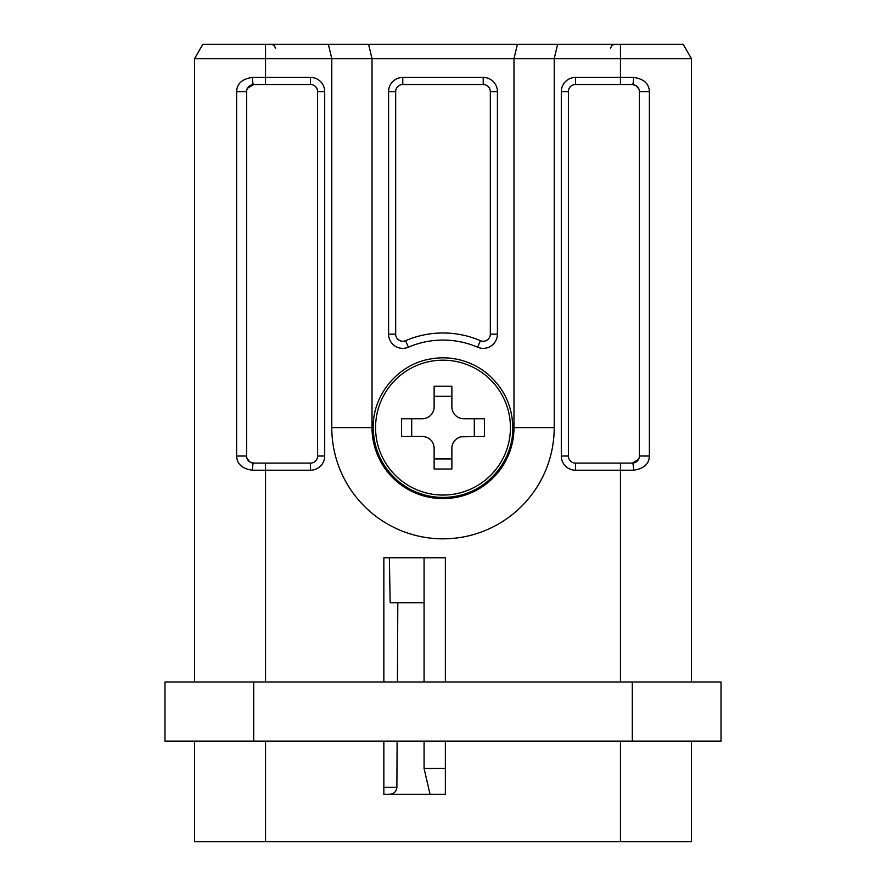 <?xml version="1.0" encoding="UTF-8"?>
<svg xmlns="http://www.w3.org/2000/svg" width="886" height="886" viewBox="0 0 886 886"><rect width="100%" height="100%" fill="white"/><g stroke="black" fill="none" stroke-linecap="round" stroke-linejoin="round"><path stroke-width="1.33" d="M424.073 557.759L424.073 681.987L424.073 602.713L390.15 602.713L389.364 557.759M445.37 741.139L445.37 794.377L383.848 794.377L383.848 741.139M383.848 681.987L383.848 557.759L445.37 557.759L445.37 681.987M721.027 681.987L164.973 681.987L164.973 741.139L721.027 741.139L721.027 681.987M265.534 741.139L265.534 841.7L691.445 841.7L691.445 741.139M194.555 681.987L194.555 58.642L331.785 58.642L328.363 44.3L683.161 44.3L691.445 58.642L691.445 681.987M517.413 44.3L513.98 58.642L513.98 427.617A70.98 70.98 0 0 1 443 498.608A70.98 70.98 0 0 1 372.02 427.617L372.02 58.642L554.215 58.642L554.215 427.617A111.215 111.215 0 0 1 443 538.832A111.215 111.215 0 0 1 331.785 427.617L331.785 58.642L372.02 58.642L368.587 44.3M557.637 44.3L554.215 58.642L691.445 58.642M194.555 741.139L194.555 841.7L275.169 841.7M566.564 841.7L620.466 841.7L620.466 741.139M388.721 794.377L383.848 794.377L388.721 794.377C393.583 794.177 396.297 791.84 396.884 787.344L383.848 787.344M397.814 602.713L397.415 681.987M397.116 741.139L396.884 787.344M251.735 462.835L251.757 462.835A7.099 7.099 0 0 0 253.706 463.112L310.499 463.112A7.099 7.099 0 0 0 317.598 456.013A7.099 7.099 0 0 1 310.499 463.112L310.499 470.211L265.534 470.211L265.534 681.987M253.584 84.524L251.735 84.801M249.93 85.621L249.309 86.053M249.941 85.599A7.099 7.099 0 0 0 248.578 86.717L248.445 86.861M247.15 88.899L246.806 89.973M634.265 84.801L634.243 84.801A7.099 7.099 0 0 0 632.294 84.524L575.501 84.524A7.099 7.099 0 0 0 568.402 91.623A7.099 7.099 0 0 1 575.501 84.524L575.501 77.425L620.466 77.425L620.466 84.524M632.416 463.112L634.265 462.835M636.07 462.016L636.768 461.517M194.555 58.642L202.839 44.3L328.363 44.3M265.534 463.112L265.534 470.211L252.388 470.211C242.177 468.738 236.916 464.009 236.617 456.013L236.617 91.623C236.916 83.627 242.177 78.898 252.388 77.425A7.099 1.318 90 0 0 253.706 84.524L310.499 84.524A7.099 7.099 0 0 1 317.598 91.623L317.598 456.013L324.697 456.013A14.198 14.198 0 0 1 310.499 470.211M247.87 87.581A7.099 7.099 0 0 0 246.607 91.623C246.74 87.625 249.11 85.266 253.706 84.524A7.099 7.099 0 0 0 252.654 84.602M252.388 470.211A7.099 1.318 -90 0 1 253.706 463.112C249.11 462.381 246.74 460.011 246.607 456.013L246.607 91.623L236.617 91.623M248.445 460.775A7.099 7.099 0 0 0 249.254 461.551M620.466 44.3L620.466 77.425L633.612 77.425C643.823 78.898 649.084 83.627 649.383 91.623L649.383 456.013C649.073 464.009 643.823 468.738 633.612 470.211A7.099 1.318 -90 0 0 632.294 463.112L575.501 463.112A7.099 7.099 0 0 1 568.402 456.013L568.402 91.623L561.303 91.623A14.198 14.198 0 0 1 575.501 77.425M633.612 77.425A7.099 1.318 90 0 1 632.294 84.524C636.89 85.266 639.26 87.625 639.393 91.623L639.393 456.013C639.249 460.011 636.89 462.381 632.294 463.112L638.54 459.391M483.224 84.524A7.099 7.099 0 0 1 490.323 91.623L490.323 334.166A7.099 7.099 0 0 1 480.422 340.689A94.647 94.647 0 0 0 405.578 340.689A7.099 7.099 0 0 1 395.677 334.166L395.677 91.623A7.099 7.099 0 0 1 402.776 84.524L483.224 84.524L483.224 77.425A14.198 14.198 0 0 1 497.423 91.623L497.423 334.166A14.198 14.198 0 0 1 477.609 347.201A87.548 87.548 0 0 0 408.391 347.201A14.198 14.198 0 0 1 388.577 334.166L388.577 91.623A14.198 14.198 0 0 1 402.776 77.425L483.224 77.425M375.564 427.617A67.436 67.436 0 0 0 443 495.052A67.436 67.436 0 0 0 510.436 427.617A67.436 67.436 0 0 0 443 360.181A67.436 67.436 0 0 0 375.564 427.617M463.699 436.488A11.828 11.828 0 0 0 451.871 448.327L451.871 469.026L434.129 469.026L434.129 448.327A11.828 11.828 0 0 0 422.301 436.488L401.591 436.488L401.591 418.746L422.301 418.746A11.828 11.828 0 0 0 434.129 406.918L434.129 386.207L451.871 386.207L451.871 406.918A11.828 11.828 0 0 0 463.699 418.746L484.409 418.746L484.409 436.488L461.097 436.787M452.148 445.769L452.879 443.565M453.078 443.122L453.676 442.048M453.92 441.682L455.238 440.054M456.866 438.67L458.804 437.551M451.871 458.915L434.129 458.915M424.859 436.776L427.052 437.496M427.495 437.695L428.569 438.293M428.946 438.537L430.563 439.866M431.947 441.483L433.066 443.421M433.83 445.713L434.129 448.327M411.702 436.488L411.702 418.746M433.852 409.476L433.121 411.68M432.922 412.123L432.324 413.186M432.08 413.563L430.762 415.18M429.134 416.564L427.196 417.683M424.903 418.458L422.301 418.746M434.129 396.319L451.871 396.319M461.141 418.469L458.948 417.749M458.505 417.539L457.431 416.941M457.054 416.708L455.437 415.379M454.053 413.762L452.934 411.813M452.17 409.531L451.871 406.918M474.298 418.746L474.298 436.488M424.073 768.428L424.073 741.139L424.073 768.428L430.064 794.377L424.073 768.428L445.37 768.428M632.294 741.139L632.294 681.987M253.706 681.987L253.706 741.139M265.534 44.3L265.534 77.425L310.499 77.425A14.198 14.198 0 0 1 324.697 91.623L324.697 456.013M633.612 470.211L575.501 470.211A14.198 14.198 0 0 1 561.303 456.013L561.303 91.623M620.466 463.112L620.466 681.987M252.388 77.425L265.534 77.425L265.534 84.524M310.499 77.425L310.499 84.524M324.697 91.623L317.598 91.623M236.617 456.013L246.607 456.013M575.501 470.211L575.501 463.112A7.099 7.099 0 0 1 568.402 456.013L561.303 456.013M649.383 456.013L639.393 456.013M649.383 91.623L639.393 91.623M554.215 427.617L513.98 427.617M331.785 427.617L372.02 427.617M497.423 91.623L490.323 91.623M497.423 334.166L490.323 334.166M477.609 347.201L480.422 340.689M408.391 347.201L405.578 340.689M388.577 334.166L395.677 334.166M388.577 91.623L395.677 91.623M402.776 77.425L402.776 84.524M265.534 841.7L224.944 841.7M253.363 84.535L251.137 85.012M249.232 86.108L248.202 87.138M249.918 462.016L249.354 461.617M253.706 463.112L249.941 462.038L247.072 458.549M253.706 84.524L247.46 88.246M632.294 84.524L636.059 85.61L638.928 89.087M512.806 427.617C513.393 459.801 488.784 490.024 457.154 495.972C446.588 498.12 436.089 497.877 425.645 495.23C415.213 492.516 405.888 487.677 397.67 480.699C381.766 466.579 373.604 448.881 373.194 427.617C372.607 395.444 397.216 365.22 428.846 359.273C439.412 357.113 449.911 357.357 460.355 360.015C470.787 362.717 480.112 367.568 488.33 374.545C504.234 388.666 512.396 406.353 512.806 427.617M610.52 48.331L611.683 45.507L614.552 44.3L611.683 45.507L610.52 48.331L611.683 45.507L614.552 44.3M275.48 48.331L274.317 45.507L271.448 44.3M636.015 85.577L636.591 85.975"/></g></svg>
